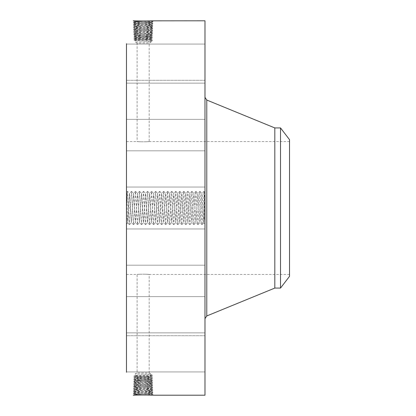 <?xml version="1.0" encoding="UTF-8"?>
<svg xmlns="http://www.w3.org/2000/svg" width="416" height="416" viewBox="0 0 416 416"><rect width="100%" height="100%" fill="white"/><g stroke="black" fill="none" stroke-linecap="round" stroke-linejoin="round"><path stroke-width="0.31" stroke-dasharray="2.08 1.56" d="M204.979 20.8L204.979 395.2M126.48 43.716L126.48 372.284M133.25 395.19L133.708 395.184M126.48 208L126.48 224.167L126.48 208M126.48 160.243L126.48 187.044L126.48 160.243M126.48 266.302L126.48 141.56L126.48 266.302M126.48 116.719L126.48 83.132L126.48 116.719M126.48 80.288L126.48 44.06L126.48 80.293L204.979 80.293L204.979 44.06L204.979 80.293L126.48 80.293M126.48 110.677L126.48 83.132L126.48 110.677M126.48 169.354L126.48 150.81L126.48 169.354M126.48 238.389L126.48 265.19L126.48 238.389M126.48 299.281L126.48 332.868L126.48 299.281M126.48 335.712L126.48 371.94L126.48 335.707L204.979 335.707L204.979 371.94L204.979 335.707L126.48 335.707M126.48 305.323L126.48 332.868L126.48 305.323M126.48 246.646L126.48 265.19L126.48 246.646M134.592 20.857L133.24 20.821L134.592 20.857C138.804 21.232 152.948 20.894 151.7 20.8L150.649 20.935C146.988 21.18 134.129 21.419 134.618 21.663L135.663 21.798C139.313 22.043 152.131 22.282 151.642 22.526L150.597 22.662C146.962 22.906 134.186 23.145 134.67 23.39L134.67 23.348C134.186 23.104 146.962 22.864 150.602 22.62L151.648 22.485C152.131 22.24 139.313 22.001 135.663 21.757L134.618 21.622C134.129 21.377 146.988 21.138 150.649 20.899L151.58 20.805M204.979 218.644L204.979 191.833L204.979 224.167L204.979 218.644L203.533 218.962L203.736 222.924L204.979 224.167M204.979 160.243L204.979 187.044L204.979 160.243M204.979 305.094L204.979 97.505L204.979 305.094M204.979 116.719L204.979 83.132L204.979 116.719M204.979 110.677L204.979 83.132L204.979 110.677M204.979 169.354L204.979 150.81L204.979 169.354M204.979 238.389L204.979 265.19L204.979 238.389M204.979 299.281L204.979 332.868L204.979 299.281M204.979 305.323L204.979 332.868L204.979 305.323M204.979 246.646L204.979 265.19L204.979 246.646M204.979 195.92L204.979 220.08L204.979 195.92L204.62 195.92L204.62 220.08L204.62 195.92M133.266 395.2L134.456 395.039C138.689 394.8 153.598 394.56 153.02 394.316L151.809 394.181C147.586 393.936 132.72 393.697 133.297 393.453L134.503 393.318C138.715 393.073 153.54 392.834 152.968 392.59L151.762 392.454C147.566 392.21 132.777 391.971 133.349 391.726L134.55 391.591C138.736 391.347 153.483 391.108 152.911 390.863L151.71 390.728C147.54 390.489 132.834 390.244 133.406 390L134.602 389.865C138.762 389.626 153.426 389.381 152.859 389.142L151.663 389.002C147.514 388.762 132.891 388.518 133.458 388.279L134.649 388.138C138.788 387.899 153.369 387.655 152.802 387.416L151.616 387.275C147.493 387.036 132.948 386.792 133.51 386.552L134.696 386.412C138.809 386.173 153.312 385.934 152.75 385.689L151.57 385.554C147.467 385.31 133.006 385.07 133.567 384.826L134.742 384.691C138.835 384.446 153.254 384.207 152.698 383.963L151.523 383.828C147.441 383.583 133.063 383.344 133.619 383.1L134.789 382.964C138.861 382.72 153.197 382.481 152.641 382.236L151.252 381.42L147.056 381.144L151.268 381.399C151.762 381.638 139.568 381.878 135.996 382.122L134.997 382.262C134.498 382.502 146.734 382.741 150.316 382.985L151.32 383.126C151.819 383.365 139.542 383.604 135.949 383.848L134.95 383.999C134.441 384.228 146.76 384.467 150.363 384.712L151.367 384.862C151.876 385.086 139.521 385.33 135.902 385.575L134.888 385.71C134.41 385.954 146.864 386.194 150.41 386.438L151.429 386.573C151.908 386.818 139.412 387.057 135.855 387.301L134.831 387.436C134.352 387.681 146.89 387.92 150.457 388.164L151.471 388.315C151.965 388.544 139.386 388.783 135.808 389.022L134.789 389.173C134.295 389.402 146.91 389.646 150.504 389.886L151.528 390.036C152.022 390.265 139.365 390.51 135.762 390.749L134.727 390.889C134.243 391.128 146.936 391.373 150.55 391.612L151.59 391.752C152.074 391.992 139.339 392.236 135.715 392.475L134.67 392.61C134.186 392.855 146.962 393.094 150.597 393.338L151.632 393.489C152.131 393.718 139.313 393.957 135.668 394.202L134.628 394.352C134.129 394.581 146.988 394.82 150.649 395.065L151.7 395.2L153.02 394.316L151.648 393.515C152.131 393.76 139.313 393.999 135.663 394.243L134.618 394.378C134.129 394.623 146.988 394.862 150.649 395.101L151.58 395.195M133.24 395.179L134.628 394.363L133.24 395.179M126.48 218.348L127.925 218.717L127.925 219.492C127.691 225.956 127.462 222.139 127.228 208.052L127.067 200.533C126.87 190.726 126.672 189.571 126.48 197.059L126.48 191.833M127.925 218.717L129.454 193.279L127.717 222.929L126.48 224.167M289.52 266.302L289.52 141.56L289.52 266.302M140.249 141.773C133.234 141.222 139.381 142.002 146.037 141.773C153.052 141.222 146.91 142.002 140.249 141.773L137.108 141.565L137.103 43.134L149.183 43.134L137.103 43.134L135.028 41.938L151.258 41.938L135.028 41.938L135.028 40.498L151.258 39.65L135.028 38.802L151.258 37.955L135.028 37.107L151.258 36.26L135.028 35.412L147.051 34.856L135.039 35.464L133.728 36.348L135.044 37.123L133.728 36.348L134.883 36.488C138.908 36.728 153.083 36.972 152.537 37.211L151.247 37.97L152.537 37.211L151.382 37.352C147.368 37.591 133.234 37.835 133.78 38.074L135.044 38.818L133.78 38.074L134.93 38.215C138.934 38.454 153.026 38.693 152.48 38.938L151.247 39.666L152.48 38.938L151.336 39.073C147.347 39.317 133.292 39.556 133.832 39.801L135.044 40.513L133.832 39.801L134.976 39.936C138.954 40.18 152.968 40.42 152.428 40.664L151.258 41.345L150.062 40.664L151.247 39.868L152.428 40.664L150.062 40.664M146.037 141.773L149.183 141.565L149.183 43.134L151.258 41.938L151.258 41.345L135.028 40.498M146.037 274.227C153.052 274.778 146.91 273.998 140.249 274.227C133.234 274.778 139.381 273.998 146.037 274.227L149.183 274.435L149.183 372.866L137.103 372.866L149.183 372.866L151.258 374.062L135.028 374.062L151.258 374.062L151.258 374.655L150.062 375.336L151.247 376.132L152.428 375.336L151.258 374.655L135.028 375.502L151.258 376.35L135.028 377.198L151.258 378.045L135.028 378.893L151.258 379.74L135.028 380.588L147.051 381.144M140.249 274.227L137.108 274.435L137.103 372.866L135.028 374.062L135.028 375.502L133.832 376.199L135.028 375.502M135.663 21.757L134.456 20.961C138.689 21.2 153.598 21.44 153.02 21.684L151.632 22.5L153.02 21.684L151.809 21.819C147.586 22.064 132.72 22.303 133.297 22.547L134.685 23.364L133.349 24.274L134.55 24.409C138.736 24.653 153.483 24.892 152.911 25.137L151.71 25.272C147.54 25.511 132.834 25.756 133.406 26L134.602 26.135C138.762 26.374 153.426 26.619 152.859 26.858L151.481 27.659C151.96 27.42 139.386 27.175 135.808 26.936L134.779 26.796C134.3 26.556 146.916 26.312 150.509 26.073L151.538 25.938C152.017 25.693 139.36 25.454 135.756 25.21L134.722 25.074C134.243 24.83 146.942 24.591 150.556 24.346L151.59 24.211C152.074 23.967 139.339 23.728 135.71 23.483L133.297 22.547L134.503 22.682C138.715 22.927 153.54 23.166 152.968 23.41L151.58 24.227L152.968 23.41L151.762 23.546C147.566 23.79 132.777 24.029 133.349 24.274L134.67 23.348M204.62 208.005L204.62 201.682L204.62 207.272L204.979 207.267L204.62 207.267L204.62 208.733L204.62 207.267L204.62 208.733L204.62 207.267L204.979 208.338L204.979 207.433L204.979 207.984L204.62 208.005L204.979 208.005L203.996 191.407L201.984 224.593L200.954 208L202.94 207.917L203.533 219.716C203.715 225.035 203.892 223.569 204.069 215.316L204.225 208.052C204.474 194.366 204.734 186.233 204.979 197.35L204.979 191.833M204.979 220.08L204.62 220.08M150.27 381.3L151.476 382.101L152.641 382.236L151.31 383.136L152.641 382.236L151.268 381.436C151.757 381.68 139.563 381.919 135.996 382.164L134.992 382.299C134.498 382.538 146.739 382.782 150.316 383.027L151.32 383.162C151.814 383.401 139.542 383.646 135.949 383.89L134.94 384.025C134.441 384.264 146.76 384.509 150.363 384.753L151.377 384.888C151.876 385.128 139.516 385.372 135.902 385.616L134.888 385.752C134.384 385.991 146.786 386.235 150.41 386.474L151.429 386.615C151.902 386.854 139.412 387.098 135.855 387.338L134.831 387.478C134.358 387.717 146.89 387.962 150.457 388.201L151.481 388.341C151.96 388.58 139.386 388.825 135.808 389.064L134.779 389.204C134.3 389.444 146.916 389.688 150.509 389.927L151.538 390.062C152.017 390.307 139.36 390.546 135.756 390.79L134.722 390.926C134.243 391.17 146.942 391.409 150.556 391.654L151.59 391.789C152.074 392.033 139.339 392.272 135.71 392.517L133.297 393.453L134.67 392.652C134.186 392.896 146.962 393.136 150.602 393.38L153.02 394.316L151.71 395.2M289.52 276.338L289.52 139.662M134.628 21.637L133.24 20.821L134.628 21.637L133.297 22.547L134.628 21.648M203.533 218.962L201.984 193.279M202.94 207.917L201.963 193.294L199.971 222.721M274.815 127.925L274.815 288.075M204.62 198.484L204.62 217.516L204.62 198.484L204.979 198.484L204.979 217.516L204.979 198.484M204.62 218.062L204.62 219.528L204.62 218.062L204.979 218.062L204.979 219.528L204.979 218.062M204.62 214.9L204.62 216.367L204.62 214.9L204.62 216.367L204.62 214.9L204.979 214.9L204.979 216.367L204.979 214.9L204.62 214.9M204.62 197.938L204.62 196.472L204.62 197.938L204.979 197.938L204.979 196.472L204.979 197.938M204.62 201.1L204.62 199.633L204.62 201.1L204.62 199.633L204.62 201.1L204.979 201.1L204.979 199.633L204.979 201.1L204.62 201.1M200.954 208L199.924 191.407L197.912 224.593L195.9 191.407L193.882 224.593L191.87 191.407L189.857 224.593L187.845 191.407L185.832 224.593L183.82 191.407L181.802 224.593L179.79 191.407L177.778 224.593L175.765 191.407L173.753 224.593L171.735 191.407L169.723 224.593L167.71 191.407L165.698 224.593L163.686 191.407L161.673 224.593L159.656 191.407L157.643 224.593L155.631 191.407L153.618 224.593L151.606 191.407L149.594 224.593L147.576 191.407L145.564 224.593L143.551 191.407L141.539 224.593L139.526 191.407L137.514 224.593L135.496 191.407L133.484 224.593L131.518 191.407L129.48 193.294L131.472 222.721L133.536 193.279L135.548 222.721L137.561 193.279L139.547 222.706L141.534 193.279L143.551 222.721L145.564 193.279L147.576 222.721L149.588 193.279L151.601 222.721L153.618 193.279L155.631 222.721L157.643 193.279L159.656 222.721L161.72 193.279L163.706 222.706L165.745 193.279L167.762 222.721L169.775 193.279L171.787 222.721L173.8 193.279L175.812 222.721L177.824 193.279L179.842 222.721L181.854 193.279L183.841 222.706L185.853 193.294L187.892 222.721L189.878 193.294L191.922 222.721L193.908 193.294L195.946 222.721L197.933 193.294L199.945 222.706L201.937 193.279M131.472 191.407L129.459 224.593L127.494 191.407L129.506 193.279L131.492 222.706L133.484 193.279L135.496 222.721L137.509 193.279L139.521 222.721L141.586 193.279L143.598 222.721L145.616 193.279L147.628 222.721L149.64 193.279L151.627 222.706L153.665 193.279L155.652 222.706L157.695 193.279L159.682 222.706L161.668 193.279L163.68 222.721L165.698 193.279L167.71 222.721L169.723 193.279L171.735 222.721L173.748 193.279L175.76 222.721L177.778 193.279L179.79 222.721L181.802 193.279L183.815 222.721L185.827 193.279L187.866 222.706L189.857 193.279L191.896 222.706L193.934 193.279L195.92 222.706L197.907 193.279L199.924 222.721M280.519 127.925L280.519 288.075M204.979 217.516L204.62 217.516M204.979 208.733L204.62 208.733L204.979 208.733M204.979 219.528L204.62 219.528M204.979 216.367L204.62 216.367L204.979 216.367L204.979 214.9L204.979 216.367M204.979 196.472L204.62 196.472M204.979 199.633L204.62 199.633L204.979 199.633L204.979 201.1L204.979 199.633M134.67 392.61L133.349 391.726L134.67 392.652M151.632 393.489L152.958 392.6L151.58 391.773L152.968 392.59L151.648 393.515M151.258 41.345L152.428 40.664L151.258 39.879L135.039 38.984L133.832 39.801L135.028 39L151.247 38.106L152.48 38.938L151.258 38.121L135.039 37.227L133.78 38.074L135.028 37.237L151.247 36.343L152.537 37.211L151.258 36.358L135.028 35.48L133.728 36.348C133.177 36.109 147.394 35.864 151.429 35.625L150.27 34.741L151.258 34.59L152.589 35.485L151.247 36.275L152.589 35.485L151.429 35.625L150.264 36.395M151.258 374.655L152.428 375.336L151.258 376.121L135.039 377.016L133.832 376.199L134.976 376.064C138.954 375.82 152.968 375.58 152.428 375.336L150.062 375.336M151.247 376.334L152.48 377.062L151.247 376.334M147.051 34.856L151.268 34.564C151.757 34.32 139.563 34.081 135.996 33.836L134.992 33.701C134.498 33.462 146.739 33.218 150.316 32.973L151.32 32.838C151.814 32.599 139.542 32.354 135.949 32.11L134.94 31.975C134.441 31.736 146.76 31.491 150.363 31.247L151.377 31.112C151.876 30.872 139.516 30.628 135.902 30.384L134.888 30.248C134.384 30.009 146.786 29.765 150.41 29.526L151.429 29.385C151.902 29.146 139.412 28.902 135.855 28.662L134.831 28.522C134.358 28.283 146.89 28.038 150.457 27.799L152.859 26.858L151.663 26.998C147.514 27.238 132.891 27.482 133.458 27.721L134.649 27.862C138.788 28.101 153.369 28.345 152.802 28.584L151.616 28.725C147.493 28.964 132.948 29.208 133.51 29.448L134.696 29.588C138.809 29.827 153.312 30.066 152.75 30.311L151.57 30.446C147.467 30.69 133.006 30.93 133.567 31.174L134.742 31.309C138.835 31.554 153.254 31.793 152.698 32.037L151.523 32.172C147.441 32.417 133.063 32.656 133.619 32.9L134.789 33.036C138.861 33.28 153.197 33.519 152.641 33.764L151.476 33.899C147.42 34.138 133.12 34.382 133.671 34.627L134.836 34.762C138.882 35.001 153.14 35.246 152.589 35.485L151.268 34.601C151.762 34.362 139.568 34.122 135.996 33.878L134.997 33.738C134.498 33.498 146.734 33.259 150.316 33.015L151.32 32.874C151.819 32.635 139.542 32.396 135.949 32.152L134.95 32.001C134.441 31.772 146.76 31.533 150.363 31.288L151.367 31.138C151.876 30.914 139.521 30.67 135.902 30.425L134.888 30.29C134.41 30.046 146.864 29.806 150.41 29.562L151.429 29.427C151.908 29.182 139.412 28.943 135.855 28.699L134.831 28.564C134.352 28.319 146.89 28.08 150.457 27.836L151.471 27.685C151.965 27.456 139.386 27.217 135.808 26.978L134.789 26.827C134.295 26.598 146.91 26.354 150.504 26.114L151.528 25.964C152.022 25.735 139.365 25.49 135.762 25.251L134.727 25.111C134.243 24.872 146.936 24.627 150.55 24.388L151.59 24.248C152.074 24.008 139.339 23.764 135.715 23.525L134.67 23.39M151.632 22.511L152.968 23.41L151.648 22.485M204.979 206.929L204.62 206.851L204.979 206.929M204.979 206.788L204.979 205.587L204.979 206.788L204.62 206.778L204.62 202.717L204.62 206.846L204.979 206.788M204.979 203.767L204.979 206.586L204.979 203.767L204.62 203.762L204.979 203.767M204.979 205.748L204.62 205.743L204.979 205.748M204.979 208.489L204.979 213.97L204.979 208.156L204.979 209.201L204.979 208.39L204.979 209.201L204.979 208.489L204.62 208.489L204.62 209.201L204.62 207.433L204.62 213.97L204.62 208.489L204.979 208.504L204.62 208.489M204.979 211.51L204.979 212.352L204.979 210.709L204.979 211.51L204.62 211.51L204.979 211.515M204.979 212.774L204.62 212.774M204.979 212.54L204.62 212.55M204.979 212.306L204.62 212.306M204.979 212.004L204.979 211.422L204.979 212.004L204.62 211.999L204.979 212.004M204.979 211.281L204.979 210.257L204.979 211.281L204.62 211.281M204.979 214.37L204.979 213.756L204.979 214.37L204.62 214.37L204.62 213.309L204.62 214.37M204.979 213.647L204.62 213.642L204.979 213.647M204.979 213.356L204.62 213.356M204.979 212.602L204.62 212.737L204.979 212.602M204.979 211.791L204.979 210.709L204.979 211.791L204.62 211.791L204.62 208.452L204.62 211.791M204.979 210.579L204.979 208.452L204.979 211.344L204.979 210.579L204.62 210.579L204.979 210.579M151.59 391.752L152.911 390.863L151.59 391.789M150.264 376.215L151.336 376.927C147.347 376.683 133.292 376.444 133.832 376.199L135.028 377L151.247 377.894L152.48 377.062L151.336 376.927L150.264 377.738M136.022 377.062L134.93 377.785C138.934 377.546 153.026 377.307 152.48 377.062L151.258 377.879L135.039 378.773L133.78 377.926L135.044 377.182L133.78 377.926L134.93 377.785L136.022 378.622M151.59 24.248L152.911 25.137L151.59 24.211M204.979 201.682L204.62 201.682M204.979 201.776L204.62 201.776M204.979 201.859L204.62 201.859M204.979 201.942L204.62 201.942M204.979 202.02L204.62 202.02M204.979 202.093L204.62 202.093M204.979 202.16L204.62 202.16M204.979 202.223L204.62 202.223M204.979 202.28L204.62 202.28M204.979 202.337L204.62 202.337M204.979 202.446L204.62 202.446M204.979 202.457L204.62 202.457L204.979 202.467M204.979 202.488L204.62 202.488M204.979 202.514L204.62 202.514M204.979 202.545L204.62 202.545M204.979 202.582L204.62 202.582M204.979 202.623L204.62 202.623M204.979 202.67L204.62 202.67M204.979 202.722L204.62 202.717M204.979 202.779L204.62 202.779L204.979 202.769M204.979 202.842L204.62 202.842L204.979 202.862M204.979 202.914L204.62 202.894L204.979 202.914M204.979 202.992L204.62 202.992L204.979 202.982M204.979 203.081L204.62 203.081M204.979 203.174L204.62 203.174M204.979 203.278L204.62 203.278M204.979 203.388L204.62 203.388M204.979 203.502L204.62 203.502L204.979 203.512M204.979 203.627L204.62 203.627M204.979 203.861L204.62 203.861M204.979 203.96L204.62 203.96M204.979 204.064L204.62 204.064M204.979 204.168L204.62 204.168M204.979 204.272L204.62 204.272M204.979 204.214L204.62 204.214M204.979 203.897L204.62 203.887M204.979 203.783L204.62 203.783L204.979 203.793M204.979 203.668L204.62 203.668M204.979 203.57L204.62 203.57M204.979 203.471L204.62 203.471M204.979 203.382L204.62 203.382M204.979 203.299L204.62 203.299L204.979 203.289M204.979 203.221L204.62 203.221M204.979 202.94L204.62 202.94L204.979 202.94M204.979 202.826L204.62 202.826M204.979 202.795L204.62 202.795M204.979 202.748L204.62 202.748M204.979 202.878L204.62 202.878M204.979 203.003L204.62 203.003M204.979 203.356L204.62 203.356M204.979 203.434L204.62 203.434M204.979 203.601L204.62 203.601M204.979 203.694L204.62 203.694M204.979 203.533L204.62 203.533M204.979 205.946L204.62 205.946M204.979 205.322L204.62 205.322M204.979 205.384L204.62 205.384M204.979 205.483L204.62 205.483M204.979 205.577L204.62 205.587M204.979 205.67L204.62 205.67M204.979 205.764L204.62 205.764M204.979 205.863L204.62 205.863L204.979 205.873M204.979 205.972L204.62 205.977M204.979 206.081L204.62 206.086M204.979 206.18L204.62 206.18L204.979 206.19M204.979 206.279L204.62 206.289M204.979 206.367L204.62 206.367M204.979 206.45L204.62 206.45L204.979 206.44M204.979 206.528L204.62 206.528M204.979 206.601L204.62 206.601L204.979 206.586M204.979 206.664L204.62 206.664L204.979 206.669M204.979 206.726L204.62 206.726L204.979 206.716M204.979 206.83L204.62 206.83M204.979 206.882L204.62 206.882M204.979 206.976L204.62 206.976M204.979 207.017L204.62 207.017M204.979 207.054L204.62 207.054M204.979 207.095L204.62 207.095M204.979 207.126L204.62 207.126M204.979 207.158L204.62 207.158M204.979 207.241L204.62 207.241M204.979 207.272L204.62 207.272M204.979 207.303L204.62 207.303M204.979 207.334L204.62 207.334M204.979 207.371L204.62 207.371M204.979 207.402L204.62 207.402M204.979 207.438L204.62 207.438L204.979 207.433M204.979 207.475L204.62 207.475M204.979 207.506L204.62 207.506M204.979 207.542L204.62 207.542L204.979 207.527M204.979 207.584L204.62 207.584M204.979 208.265L204.62 208.265L204.979 208.265M204.979 208.338L204.62 208.338L204.979 208.343M204.979 208.203L204.62 208.203L204.979 208.208M204.979 208.13L204.62 208.13M204.979 208.057L204.62 208.057M204.979 207.906L204.62 207.906L204.979 207.886M204.979 207.834L204.62 207.834M204.979 207.756L204.62 207.756M204.979 207.683L204.62 207.683M204.979 207.605L204.62 207.605M204.979 207.568L204.62 207.568M204.979 207.652L204.62 207.652M204.979 207.73L204.62 207.73M204.979 207.808L204.62 207.808M204.979 207.964L204.62 207.964M204.979 208.036L204.62 208.036M204.979 208.114L204.62 208.114M204.979 208.187L204.62 208.187L204.979 208.192M204.979 206.846L204.62 206.846L204.979 206.851M204.979 206.903L204.62 206.903M204.979 206.638L204.62 206.638M204.979 206.549L204.62 206.549M204.979 206.31L204.62 206.31M204.979 206.232L204.62 206.232M204.979 206.154L204.62 206.154M204.979 205.826L204.62 205.826M204.979 205.904L204.62 205.904M204.979 206.388L204.62 206.388M204.979 206.487L204.62 206.487M204.979 206.58L204.62 206.58M204.979 206.757L204.62 206.757M204.979 213.97L204.62 213.97L204.979 213.99M204.979 209.201L204.62 209.201L204.979 209.201M204.979 209.045L204.62 209.045M204.979 208.9L204.62 208.9L204.979 208.915M204.979 208.77L204.62 208.77M204.979 208.645L204.62 208.645M204.979 208.536L204.62 208.536L204.979 208.551M204.979 208.437L204.62 208.452M204.979 208.276L204.62 208.276M204.979 208.156L204.62 208.156M204.979 208.421L204.62 208.421M204.979 208.588L204.62 208.588L204.979 208.593M204.979 208.671L204.62 208.681M204.979 208.759L204.62 208.749M204.979 208.853L204.62 208.853M204.979 208.946L204.62 208.946M204.979 209.123L204.62 209.123L204.979 209.123M204.979 209.102L204.62 209.102M204.979 209.009L204.62 209.009M204.979 208.827L204.62 208.827L204.979 208.822M204.979 208.52L204.62 208.52M204.979 208.39L204.62 208.39M204.979 208.614L204.62 208.614M204.979 208.894L204.62 208.894M204.979 208.967L204.62 208.967M204.979 210.933L204.62 210.933M204.979 210.257L204.62 210.257L204.979 210.257M204.979 211.468L204.62 211.468M204.979 212.352L204.62 212.352L204.979 212.342M204.979 210.709L204.62 210.709L204.979 210.709M204.979 210.844L204.62 210.844M204.979 210.964L204.62 210.964L204.979 210.964M204.979 211.078L204.62 211.078M204.979 211.182L204.62 211.182M204.979 211.401L204.62 211.401M204.979 211.624L204.62 211.624M204.979 211.728L204.62 211.728L204.979 211.708M204.979 211.827L204.62 211.827L204.979 211.827M204.979 211.916L204.62 211.916M204.979 212.077L204.62 212.077M204.979 212.212L204.62 212.212M204.979 212.446L204.62 212.446M204.979 212.67L204.62 212.67L204.979 212.685M204.979 212.711L204.62 212.711M204.979 212.633L204.62 212.633L204.979 212.618M204.979 212.43L204.62 212.43L204.979 212.415M204.979 212.16L204.62 212.16L204.979 212.165M204.979 211.635L204.62 211.64M204.979 211.427L204.62 211.427L204.979 211.422M204.979 211L204.62 211M204.979 210.865L204.62 210.865M204.979 210.454L204.62 210.454M204.979 211.567L204.62 211.567M204.979 211.838L204.62 211.838M204.979 211.957L204.62 211.957M204.979 212.066L204.62 212.066M204.979 212.259L204.62 212.259M204.979 212.482L204.62 212.482M204.979 212.758L204.62 212.758M204.979 212.826L204.62 212.826M204.979 212.893L204.62 212.893M204.979 212.961L204.62 212.961M204.979 213.034L204.62 213.034M204.979 213.101L204.62 213.101M204.979 213.304L204.62 213.304L204.979 213.309M204.979 213.34L204.62 213.34M204.979 213.377L204.62 213.377M204.979 213.408L204.62 213.418M204.979 213.47L204.62 213.47L204.979 213.465M204.979 213.533L204.62 213.533M204.979 213.6L204.62 213.6L204.979 213.585M204.979 213.689L204.62 213.689M204.979 213.736L204.62 213.756M204.979 214.224L204.62 214.224M204.979 214.276L204.62 214.276M204.979 214.126L204.62 214.126M204.979 213.866L204.62 213.866M204.979 213.559L204.62 213.559M204.979 213.481L204.62 213.481M204.979 213.517L204.62 213.517M204.979 213.663L204.62 213.663M204.979 213.855L204.62 213.855L204.979 213.845M204.979 213.964L204.62 213.964M204.979 214.089L204.62 214.089M204.979 212.737L204.62 212.737L204.979 212.737M204.979 211.344L204.62 211.344M204.979 208.582L204.62 208.582M134.727 390.889L133.349 391.726L134.737 390.91L133.406 390L134.722 390.926M151.247 378.03L152.537 378.789L151.247 378.03M150.264 377.91L151.382 378.648C147.368 378.409 133.234 378.165 133.78 377.926L135.028 378.763L151.247 379.657L152.537 378.789L151.382 378.648L150.264 379.501M134.727 25.111L133.349 24.274L134.737 25.09L133.406 26L134.722 25.074M151.523 390.052L152.911 390.863L151.523 390.052L152.849 389.126L151.471 388.326L152.859 389.142L151.528 390.036M135.044 378.877L133.728 379.652L135.044 378.877M136.022 378.758L134.883 379.512C138.908 379.272 153.083 379.028 152.537 378.789L151.258 379.642L135.039 380.536L133.728 379.652L134.883 379.512L136.022 380.38M134.789 389.189L133.406 390L134.789 389.189L133.468 388.263L134.846 387.462L133.458 388.279L134.789 389.173M150.316 382.985L151.476 382.101C147.42 381.862 133.12 381.618 133.671 381.373L134.836 381.238C138.882 380.999 153.14 380.754 152.589 380.515L151.429 380.375C147.394 380.136 133.177 379.891 133.728 379.652L135.028 380.52L148.034 381.144M151.247 379.725L152.589 380.515L151.247 379.725M148.039 34.856L150.27 34.741M135.044 35.428L133.671 34.627L135.044 35.428M135.044 380.572L133.671 381.373L135.044 380.572M152.578 380.526L151.258 381.41L152.578 380.526M134.789 26.827L133.468 27.737L134.846 28.538L133.458 27.721L134.779 26.796L133.406 26L134.789 26.811M134.831 387.436L133.51 386.552L134.831 387.478M151.471 388.315L152.797 387.426L151.419 386.599L152.802 387.416L151.481 388.341M150.27 34.7L151.476 33.899L150.316 33.015M133.682 34.611L135.008 33.727L133.619 32.9L135.008 33.717L133.682 34.611M150.27 381.259L151.429 380.375L150.264 379.605M133.682 381.389L135.008 382.273L133.619 383.1L135.008 382.283L133.682 381.389M134.831 28.564L133.51 29.448L134.831 28.522M151.471 27.685L152.797 28.574L151.419 29.401L152.802 28.584L151.481 27.659M151.429 386.573L152.75 385.689L151.429 386.615M151.252 34.58L152.641 33.764L151.252 34.58M135.996 33.878L134.836 34.762L136.022 35.547M135.996 382.122L134.836 381.238L136.022 380.453M151.429 29.427L152.75 30.311L151.429 29.385M134.888 385.71L133.51 386.552L134.898 385.736L133.572 384.836L134.956 384.01L133.567 384.826L134.888 385.752M135.996 33.836L134.789 33.036L135.949 32.152M151.31 32.864L152.641 33.764L151.31 32.864L152.698 32.037L151.32 32.838M135.996 382.164L134.789 382.964L135.949 383.848M134.888 30.29L133.51 29.448L134.898 30.264L133.572 31.164L134.956 31.99L133.567 31.174L134.888 30.248M151.362 384.873L152.75 385.689L151.362 384.873L152.682 383.952L151.31 383.146L152.698 383.963L151.367 384.862M133.63 32.885L134.94 32.016L133.63 32.885M150.316 32.973L151.523 32.172L150.363 31.288M134.95 383.999L133.619 383.1L134.94 384.025M150.316 383.027L151.523 383.828L150.363 384.712M151.362 31.127L152.75 30.311L151.362 31.127L152.698 32.037L151.367 31.138M135.949 383.89L134.742 384.691L135.902 385.575M135.949 32.11L134.742 31.309L135.902 30.425M127.494 191.407L126.48 207.594M135.663 394.243L134.592 395.143M150.602 393.38L151.809 394.181L150.649 395.065M153.02 21.684L151.7 20.8L153.01 21.674M150.602 22.62L151.809 21.819L150.649 20.935M206.778 100.043L206.778 315.957M134.628 394.352L133.302 393.463L134.618 394.378M135.71 392.517L134.503 393.318L135.668 394.202M135.71 23.483L134.503 22.682L135.668 21.798M150.556 391.654L151.762 392.454L150.597 393.338M150.556 24.346L151.762 23.546L150.597 22.662M135.756 390.79L134.55 391.591L135.715 392.475M136.022 38.938L134.93 38.215L136.022 37.378M150.264 39.785L151.336 39.073L150.264 38.262M136.022 40.633L134.976 39.936L136.022 39.14M136.022 375.367L134.976 376.064L136.022 376.86M135.756 25.21L134.55 24.409L135.715 23.525M204.979 211.141L204.62 211.141M204.979 210.73L204.62 210.73M204.979 213.143L204.62 213.143M204.979 213.184L204.62 213.184M204.979 213.226L204.62 213.226M204.979 213.268L204.62 213.268M204.979 213.788L204.62 213.788M204.979 213.902L204.62 213.902M150.509 389.927L151.71 390.728L150.55 391.612M150.264 38.09L151.382 37.352L150.264 36.499M150.509 26.073L151.71 25.272L150.55 24.388M135.803 389.064L134.602 389.865L135.762 390.749M136.022 37.242L134.883 36.488L136.022 35.62M135.803 26.936L134.602 26.135L135.762 25.251M151.538 25.938L152.911 25.137L151.523 25.948L152.859 26.858L151.528 25.964M150.457 388.201L151.663 389.002L150.504 389.886M150.457 27.799L151.663 26.998L150.504 26.114M135.855 387.338L134.649 388.138L135.808 389.022M135.855 28.662L134.649 27.862L135.808 26.978M150.41 386.474L151.616 387.275L150.457 388.164M150.41 29.526L151.616 28.725L150.457 27.836M135.902 385.616L134.696 386.412L135.855 387.301M135.902 30.384L134.696 29.588L135.855 28.699M150.363 384.753L151.57 385.554L150.41 386.438M150.363 31.247L151.57 30.446L150.41 29.562M128.476 208L130.458 207.917M156.692 207.917L158.673 208M160.69 208L162.672 207.917M178.838 208.083L182.806 207.917M182.863 208.083L184.85 208M186.862 208L188.843 208.083M186.888 208.083L188.874 208M190.887 208L192.873 208.083M126.48 150.81L204.979 150.81L126.48 150.81M126.48 187.044L204.979 187.044L126.48 187.044M289.52 141.56L149.183 141.56M126.48 141.56L137.108 141.56M289.52 274.44L149.183 274.44M126.48 274.44L137.108 274.44M126.48 119.366L204.979 119.366L126.48 119.366M126.48 83.132L204.979 83.132L126.48 83.132M126.48 44.06L204.979 44.06L126.48 44.06M126.48 228.956L204.979 228.956L126.48 228.956M126.48 265.19L204.979 265.19L126.48 265.19M126.48 296.634L204.979 296.634L126.48 296.634M126.48 332.868L204.979 332.868L126.48 332.868M126.48 371.94L204.979 371.94L126.48 371.94M129.506 224.593L131.498 222.706L133.484 224.593M175.812 191.407L177.804 193.294L179.79 191.407M127.447 191.407L126.724 192.088M129.459 224.593L127.702 222.929M131.518 191.407L133.51 193.294L135.496 191.407M133.531 224.593L135.522 222.706L137.514 224.593M135.543 191.407L137.535 193.294L139.526 191.407M137.561 224.593L139.547 222.706L141.539 224.593M139.573 191.407L141.565 193.294L143.551 191.407M141.586 224.593L143.577 222.706L145.564 224.593M143.598 191.407L145.59 193.294L147.576 191.407M145.61 224.593L147.602 222.706L149.594 224.593M147.623 191.407L149.614 193.294L151.606 191.407M149.64 224.593L151.627 222.706L153.618 224.593M151.653 191.407L153.644 193.294L155.631 191.407M153.665 224.593L155.657 222.706L157.643 224.593M155.678 191.407L157.669 193.294L159.656 191.407M157.69 224.593L159.682 222.706L161.673 224.593M159.702 191.407L161.694 193.294L163.686 191.407M161.72 224.593L163.706 222.706L165.698 224.593M163.732 191.407L165.724 193.294L167.71 191.407M165.745 224.593L167.736 222.706L169.723 224.593M167.757 191.407L169.749 193.294L171.735 191.407M169.77 224.593L171.761 222.706L173.753 224.593M171.787 191.407L173.774 193.294L175.765 191.407M173.8 224.593L175.791 222.706L177.778 224.593M177.824 224.593L179.816 222.706L181.802 224.593M179.837 191.407L181.828 193.294L183.82 191.407M181.849 224.593L183.841 222.706L185.832 224.593M183.867 191.407L185.853 193.294L187.845 191.407M185.879 224.593L187.871 222.706L189.857 224.593M187.892 191.407L189.883 193.294L191.87 191.407M189.904 224.593L191.896 222.706L193.882 224.593M191.916 191.407L193.908 193.294L195.9 191.407M193.929 224.593L195.92 222.706L197.912 224.593M195.946 191.407L197.933 193.294L199.924 191.407M197.959 224.593L199.95 222.706L201.937 224.593M199.971 191.407L201.963 193.294L203.949 191.407M201.984 224.593L203.746 222.924M203.996 191.407L204.729 192.098"/><path stroke-width="0.62" d="M151.533 395.184L150.727 395.153C147.222 394.867 134.17 395.054 133.266 395.2L134.592 395.143C138.804 394.768 152.948 395.106 151.7 395.2L204.979 395.2L204.979 20.8L150.727 20.847C147.222 21.133 134.17 20.946 133.266 20.8L133.708 20.816M126.48 372.284L126.48 43.716M289.52 139.662L289.52 276.338L280.519 288.075L280.519 127.925L289.52 139.662M280.519 288.075L274.815 288.075L274.815 127.925L206.778 100.043L204.979 97.36M274.815 288.075L206.778 315.957L206.778 100.043M206.778 315.957L204.979 318.64M280.519 127.925L274.815 127.925"/></g></svg>
